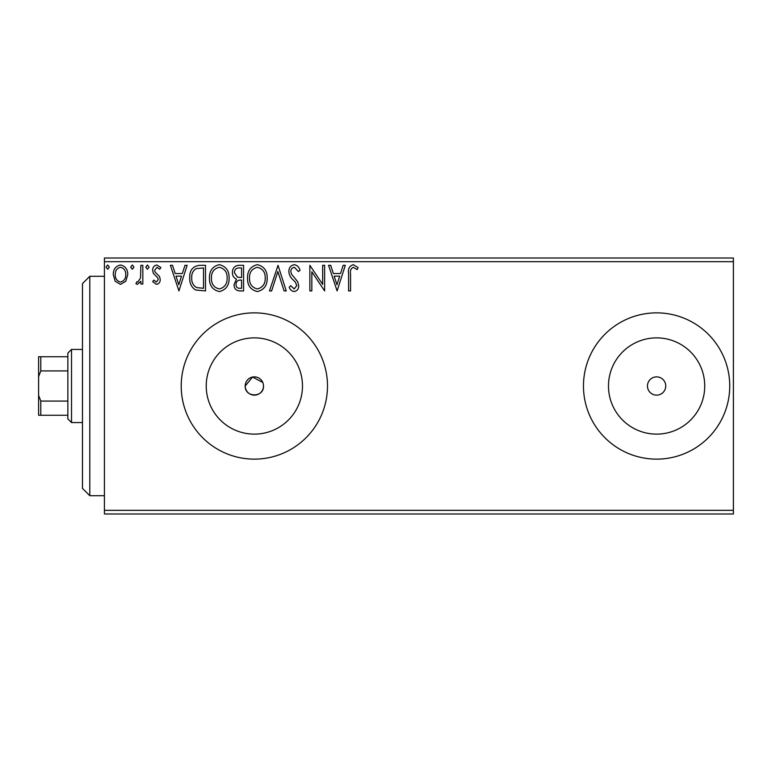 <?xml version="1.0" encoding="UTF-8"?>
<svg xmlns="http://www.w3.org/2000/svg" width="772" height="772" viewBox="0 0 772 772"><rect width="100%" height="100%" fill="white"/><g stroke="black" fill="none" stroke-linecap="round" stroke-linejoin="round"><path stroke-width="1.16" d="M262.798 382.497L252.569 377.035L245.216 386A9.139 9.139 0 0 0 254.355 395.139A9.139 9.139 0 0 0 263.493 386A9.139 9.139 0 0 0 254.355 376.861A9.139 9.139 0 0 0 245.216 386C244.637 397.773 264.053 397.812 263.493 386M206.23 386A48.125 48.125 0 0 0 254.355 434.125A48.125 48.125 0 0 0 302.479 386A48.125 48.125 0 0 0 254.355 337.875A48.125 48.125 0 0 0 206.23 386M608.481 386A48.125 48.125 0 0 0 656.605 434.125A48.125 48.125 0 0 0 704.73 386A48.125 48.125 0 0 0 656.605 337.875A48.125 48.125 0 0 0 608.481 386M583.468 386A73.137 73.137 0 0 0 656.605 459.137A73.137 73.137 0 0 0 729.743 386A73.137 73.137 0 0 0 656.605 312.863A73.137 73.137 0 0 0 583.468 386M181.217 386A73.137 73.137 0 0 0 254.355 459.137A73.137 73.137 0 0 0 327.492 386A73.137 73.137 0 0 0 254.355 312.863A73.137 73.137 0 0 0 181.217 386M647.467 386A9.139 9.139 0 0 0 656.605 395.139A9.139 9.139 0 0 0 665.744 386A9.139 9.139 0 0 0 656.605 376.861A9.139 9.139 0 0 0 647.467 386M733.4 513.988L104.423 513.988L104.423 510.331L733.4 510.331L733.4 513.988M125.807 281.259L120.5 284.357L115.192 281.278L113.281 274.629C113.233 269.322 115.636 266.108 120.5 264.999C125.363 266.108 127.776 269.312 127.727 274.629L125.807 281.259M142.82 265.327L142.82 284.028L140.851 284.028L140.851 281.278L137.426 284.357L135.93 283.72L136.866 281.732L137.744 282.06L140.543 278.026L140.851 265.327L142.82 265.327M156.465 284.357L152.663 281.693L153.821 280.091L156.34 282.06L158.241 279.541L157.768 277.843L153.31 273.288L152.663 270.403C152.644 267.392 154.033 265.587 156.822 264.999L160.865 267.527L159.746 269.264L157.044 267.295L154.632 270.306L155.104 272.091L159.582 276.569L160.209 279.454C160.258 282.195 159.003 283.826 156.465 284.357M199.552 265.327L205.506 265.327L205.506 290.919L195.538 290.002C191.379 287.116 189.449 283.054 189.748 277.804C189.458 270.412 192.72 266.253 199.552 265.327M243.566 265.327L243.566 290.919L239.947 290.919C236.058 290.726 234.09 288.612 234.051 284.578L236.454 279.136C233.742 277.833 232.391 275.652 232.411 272.593C232.44 268.367 234.447 265.944 238.451 265.327L243.566 265.327M278.026 265.327L286.238 290.919L284.086 290.919L277.862 271.503L271.638 290.919L269.496 290.919L278.026 265.327M322.657 265.327L324.626 265.327L324.626 290.919L311.83 271.831L311.83 290.919L309.862 290.919L309.862 265.327L322.657 284.366L322.657 265.327M350.556 273.896L350.556 290.919L348.587 290.919L348.587 273.635C347.805 268.984 349.359 266.002 353.267 264.671L358.102 267.623L357.108 269.592L353.286 267.295C350.874 268.56 349.957 270.76 350.556 273.896M104.423 261.669L104.423 258.012L733.4 258.012L733.4 261.669L104.423 261.669L104.423 510.331M733.4 261.669L733.4 510.331M337.103 290.919L328.573 265.327L330.715 265.327L333.34 273.529L340.529 273.529L343.164 265.327L345.306 265.327L337.103 290.919M294.267 264.671C297.239 265.269 299.16 267.131 300.018 270.258L298.417 271.561L294.412 267.295C292.067 267.72 290.87 269.158 290.832 271.628L291.478 274.147L297.693 281.703L298.706 285.601C298.735 288.921 297.21 290.919 294.132 291.575C291.748 291.112 290.098 289.664 289.191 287.242L290.726 285.669L294.161 288.95L296.738 285.708L295.551 282.407L293.119 279.86C290.562 277.64 289.143 274.89 288.863 271.599C288.892 267.759 290.697 265.443 294.267 264.671M267.199 278.007C267.344 285.312 264.101 289.838 257.481 291.575C250.707 290.002 247.378 285.515 247.513 278.132C247.387 270.818 250.659 266.33 257.327 264.671C263.995 266.272 267.295 270.721 267.199 278.007M229.13 278.007C229.274 285.312 226.032 289.838 219.412 291.575C212.638 290.002 209.309 285.515 209.444 278.132C209.318 270.818 212.59 266.33 219.258 264.671C225.926 266.272 229.226 270.721 229.13 278.007M178.921 290.919L170.39 265.327L172.532 265.327L175.157 273.529L182.346 273.529L184.981 265.327L187.123 265.327L178.921 290.919M149.054 267.131L147.413 269.264L145.773 267.131L147.413 264.999L149.054 267.131M133.961 267.131L132.321 269.264L130.68 267.131L132.321 264.999L133.961 267.131M109.344 267.131L107.704 269.264L106.063 267.131L107.704 264.999L109.344 267.131M334.18 276.154L336.939 284.752L339.69 276.154L334.18 276.154M249.481 278.142C249.385 283.99 252.019 287.599 257.394 288.95C262.741 287.531 265.346 283.893 265.23 278.017C265.327 272.198 262.712 268.617 257.394 267.295C251.99 268.617 249.356 272.226 249.481 278.142M239.561 288.294L241.597 288.294L241.597 280.091L240.594 280.091C237.651 280.072 236.126 281.558 236.02 284.53C236.029 286.933 237.207 288.188 239.561 288.294M240.603 277.466L241.597 277.466L241.597 267.952L239.349 267.952C236.222 267.903 234.563 269.447 234.379 272.593L237.477 277.167L240.603 277.466M211.412 278.142C211.316 283.99 213.95 287.599 219.325 288.95C224.671 287.531 227.286 283.893 227.161 278.017C227.257 272.198 224.642 268.617 219.325 267.295C213.921 268.617 211.287 272.226 211.412 278.142M203.528 288.294L203.528 267.952L196.146 268.598C192.952 270.731 191.475 273.799 191.717 277.804C191.466 282.118 193.087 285.37 196.57 287.58L203.528 288.294M176.006 276.154L178.757 284.752L181.507 276.154L176.006 276.154M115.25 274.61C115.173 278.576 116.919 281.066 120.5 282.06C124.089 281.066 125.836 278.586 125.759 274.61C125.846 270.654 124.099 268.212 120.5 267.295C116.919 268.212 115.163 270.654 115.25 274.61M89.793 495.701L82.479 488.396L82.479 283.604L89.793 276.299L89.793 495.701L104.423 495.701M71.516 422.564L67.859 418.916L67.859 353.084L71.516 349.436L71.516 422.564L82.479 422.564M67.859 370.927L40.791 370.927L38.6 376.63L38.6 356.741L40.791 356.741L40.791 370.927M67.859 415.259L38.6 415.259L38.6 376.63M38.6 395.37L40.791 401.073L40.791 415.259M67.859 401.073L40.791 401.073M67.859 356.741L40.791 356.741M89.793 276.299L104.423 276.299M71.516 349.436L82.479 349.436"/></g></svg>
